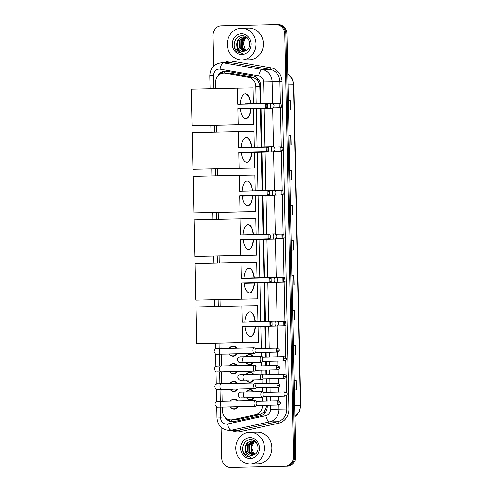 <?xml version="1.0" encoding="UTF-8"?>
<svg xmlns="http://www.w3.org/2000/svg" width="492" height="492" viewBox="0 0 492 492"><rect width="100%" height="100%" fill="white"/><g stroke="black" fill="none" stroke-linecap="round" stroke-linejoin="round"><path stroke-width="0.74" d="M245.803 356.762A5.092 4.6 89.1 0 1 249.518 354.517A5.092 4.6 89.1 0 1 249.542 354.517A5.092 4.6 89.1 0 1 253.325 356.595M253.521 362.321A5.092 4.6 89.1 0 1 249.727 364.695A5.092 4.6 89.1 0 1 249.708 364.695A5.092 4.6 89.1 0 1 245.871 362.53M246.172 374.387A5.092 4.6 89.1 0 1 249.887 372.143A5.092 4.6 89.1 0 1 249.911 372.143A5.092 4.6 89.1 0 1 253.694 374.221M253.89 379.941A5.092 4.6 89.1 0 1 250.102 382.321A5.092 4.6 89.1 0 1 250.077 382.321A5.092 4.6 89.1 0 1 246.24 380.156M246.541 392.007A5.092 4.6 89.1 0 1 250.256 389.769A5.092 4.6 89.1 0 1 250.28 389.762A5.092 4.6 89.1 0 1 254.063 391.841M254.259 397.567A5.092 4.6 89.1 0 1 250.471 399.947A5.092 4.6 89.1 0 1 250.446 399.947A5.092 4.6 89.1 0 1 246.609 397.782M229.321 348.268A5.092 4.6 89.1 0 1 233.011 346.067A5.092 4.6 89.1 0 1 233.036 346.067A5.092 4.6 89.1 0 1 236.787 348.102M237.039 353.828A5.092 4.6 89.1 0 1 233.22 356.245A5.092 4.6 89.1 0 1 233.196 356.245A5.092 4.6 89.1 0 1 229.358 354.08M229.69 365.888A5.092 4.6 89.1 0 1 233.38 363.686A5.092 4.6 89.1 0 1 233.405 363.686A5.092 4.6 89.1 0 1 237.156 365.728M237.408 371.448A5.092 4.6 89.1 0 1 233.589 373.871A5.092 4.6 89.1 0 1 233.571 373.871A5.092 4.6 89.1 0 1 229.727 371.706M230.059 383.514A5.092 4.6 89.1 0 1 233.749 381.312A5.092 4.6 89.1 0 1 233.774 381.312A5.092 4.6 89.1 0 1 237.525 383.348M237.777 389.074A5.092 4.6 89.1 0 1 233.958 391.491A5.092 4.6 89.1 0 1 233.94 391.491A5.092 4.6 89.1 0 1 230.096 389.326M230.428 401.14A5.092 4.6 89.1 0 1 234.118 398.938A5.092 4.6 89.1 0 1 234.143 398.938A5.092 4.6 89.1 0 1 237.894 400.974M238.146 406.699A5.092 4.6 89.1 0 1 234.327 409.116A5.092 4.6 89.1 0 1 234.309 409.116A5.092 4.6 89.1 0 1 230.465 406.952M260.293 103.406L259.782 84.821L257.279 79.612L252.95 77.146L229.862 73.167L223.971 73.124A9.545 8.622 -90.9 0 0 223.928 73.13A9.545 8.622 -90.9 0 0 215.508 82.859L215.625 88.591M256.191 103.498L255.834 86.463A9.545 8.622 -90.9 0 0 248.509 77.219L225.428 73.24A9.545 8.622 -90.9 0 0 223.971 73.124A9.545 4.034 -80.2 0 1 224.543 71.414M266.529 401.14L266.43 396.503M266.344 392.37L266.246 387.653M266.16 383.514L266.061 378.883M265.975 374.744L265.877 370.027M265.791 365.894L265.692 361.257M265.606 357.118L265.508 352.401M265.422 348.268L264.967 326.411M264.856 321.325L264.05 282.826M263.946 277.74L263.14 239.247M263.029 234.155L262.224 195.662M262.119 190.57L261.313 152.077M261.203 146.991L260.397 108.498M222.298 407.087L222.372 410.519A9.545 8.622 -90.9 0 0 231.148 419.879L237.119 419.627L260.016 414.633L264.241 411.976L266.523 406.656L266.615 405.082M262.427 401.232L262.347 397.345M263.829 392.425L262.242 391.718L262.144 387.745M262.058 383.606L261.978 379.719M263.46 374.799L261.873 374.098L261.775 370.119M261.689 365.98L261.609 362.094A2.866 1.23 88.7 0 1 261.387 362.149A2.866 1.23 88.7 0 0 261.387 362.149A2.866 1.23 88.7 0 1 260.096 359.308A2.866 1.23 88.7 0 1 261.258 356.417A2.866 1.23 88.7 0 0 261.258 356.417A2.866 1.23 88.7 0 1 261.504 356.472L263.091 357.174M261.492 356.466L261.406 352.493M261.32 348.361L260.858 326.503M260.754 321.411L259.948 282.918M259.844 277.832L259.038 239.333M258.927 234.247L258.122 195.755M258.017 190.662L257.211 152.169M257.101 147.077L256.295 108.584M231.148 419.879A9.545 8.622 -90.9 0 0 232.685 419.694L255.582 414.701A9.545 8.622 -90.9 0 0 262.513 405.365M216.394 125.263L216.542 132.17M217.31 168.848L217.452 175.755M218.22 212.433L218.368 219.34M219.137 256.012L219.278 262.925M220.047 299.597L220.195 306.504M220.957 343.182L221.068 348.447M221.191 354.209L221.437 366.073M221.56 371.835L221.806 383.698M221.929 389.461L222.181 401.318M260.914 103.394L260.532 85.134A9.545 8.622 -90.9 0 0 253.214 75.897L226.664 71.315A9.545 8.622 -90.9 0 0 225.213 71.205A9.545 8.622 -90.9 0 0 225.164 71.205A9.545 8.622 -90.9 0 0 217.772 76.192M220.17 74.175A9.545 8.622 89.1 0 1 225.76 71.211M213.546 66.242L212.901 35.572A9.545 8.622 89.1 0 1 221.32 25.836L275.926 24.637A9.545 8.622 89.1 0 1 275.969 24.637A9.545 8.622 89.1 0 1 284.745 33.991L293.595 456.465A9.545 8.622 89.1 0 1 285.175 466.195L230.57 467.4A9.545 8.622 89.1 0 1 230.527 467.4A9.545 8.622 89.1 0 1 221.751 458.046L221.105 427.271M276.012 24.637L277.014 24.618A9.545 8.622 89.1 0 1 277.058 24.618A9.545 8.622 89.1 0 1 285.834 33.973L294.683 456.447A9.545 8.622 89.1 0 1 286.264 466.182L231.664 467.382A9.545 8.622 89.1 0 1 231.621 467.382A9.545 8.622 89.1 0 1 231.572 467.382M224.869 417.031A9.545 8.622 -90.9 0 0 232.464 421.779A9.545 8.622 -90.9 0 0 234.001 421.601L260.336 415.857A9.545 8.622 -90.9 0 0 267.261 406.3L267.242 405.26M267.15 401.128L267.058 396.49M266.971 392.358L266.873 387.641M266.781 383.502L266.689 378.865M266.603 374.732L266.504 370.015M266.412 365.876L266.32 361.245M266.233 357.106L266.129 352.389M266.043 348.256L265.588 326.399M265.483 321.307L264.678 282.814M264.567 277.728L263.761 239.235M263.657 234.143L262.851 195.65M262.74 190.558L261.935 152.065M261.83 146.973L261.024 108.48M233.011 421.749A9.545 8.622 89.1 0 1 227.31 418.95M277.014 24.618A9.545 8.622 89.1 0 1 277.058 24.618A9.545 8.622 89.1 0 1 285.834 33.973L294.683 456.447A9.545 8.622 89.1 0 1 286.264 466.182L231.664 467.382A9.545 8.622 89.1 0 1 231.621 467.382L230.527 467.4M277.107 24.618L278.109 24.6A9.545 8.622 89.1 0 1 278.152 24.6A9.545 8.622 89.1 0 1 286.928 33.954L295.778 456.428A9.545 8.622 89.1 0 1 287.359 466.164L232.753 467.363A9.545 8.622 89.1 0 1 232.71 467.363A9.545 8.622 89.1 0 1 232.667 467.363M294.671 319.978L294.474 310.434L292.722 310.464L294.696 310.434L294.899 319.978L292.918 320.009M293.453 345.458L295.434 345.427L295.63 354.972L293.65 355.003M294.185 380.451L296.166 380.421L296.362 389.965L294.388 389.996M292.476 214.998L292.273 205.453L290.52 205.484L292.5 205.453L292.697 214.992L290.723 215.029M291.744 180.004L291.541 170.46L289.788 170.49L291.768 170.453L291.965 179.998L289.985 180.035M291.006 145.011L290.809 135.466L289.056 135.497L291.03 135.46L291.233 145.005L289.253 145.035M290.274 110.017L290.077 100.473L288.324 100.503L290.298 100.466L290.501 110.011L288.521 110.042M293.939 284.985L293.742 275.44L291.99 275.471L293.964 275.44L294.167 284.985L292.187 285.016M293.207 249.991L293.004 240.447L291.252 240.477L293.232 240.447L293.429 249.985L291.455 250.022M294.185 380.457L296.166 380.421M293.453 345.464L295.434 345.427M241.978 60.03A15.91 14.373 89.1 0 1 241.904 60.036A15.91 14.373 89.1 0 1 227.279 44.403A15.91 14.373 89.1 0 1 241.314 28.222A15.91 14.373 89.1 0 1 241.387 28.216A15.91 14.373 89.1 0 1 256.018 43.849A15.91 14.373 89.1 0 1 241.978 60.03M248.681 28.099A15.91 14.373 89.1 0 1 248.755 28.099A15.91 14.373 89.1 0 1 263.386 43.733A15.91 14.373 89.1 0 1 249.352 59.913A15.91 14.373 89.1 0 1 249.272 59.913A15.91 14.373 89.1 0 1 249.198 59.913M247.845 38.542L243.811 36.9C235.139 36.648 235.17 51.912 243.245 51.291M243.417 36.906L243.38 36.906C238.368 37.804 236.191 40.959 236.849 46.365A7.189 6.494 89.1 0 0 243.128 51.297A7.189 6.494 89.1 0 0 243.165 51.291A7.189 6.494 89.1 0 0 245.182 50.891C252.599 48.77 250.108 35.344 242.341 35.768C234.549 35.172 231.178 47.527 237.415 51.931L242.378 53.228C239.118 52.496 237.279 50.209 236.849 46.365M245.367 37.06L246.018 36.925L245.545 36.869M245.145 36.875L244.499 36.918M245.367 36.875L244.715 36.943M244.499 36.98L239.709 40.596L239.567 47.792L244.057 51.205M244.284 36.949L239.272 40.602L239.137 47.798L243.835 51.242M246.111 36.974L245.588 37.109M245.373 37.177L241.443 40.565L241.301 47.761L244.936 50.977M245.151 37.115L241.006 40.572L240.871 47.767L244.715 51.051M246.24 37.509L243.177 40.541L243.036 47.73L245.859 50.621M246.025 37.417L242.74 40.547L242.605 47.742L245.631 50.725M246.59 50.209A7.189 6.494 89.1 0 1 245.028 48.813L246.541 50.239M241.431 33.757A10.375 9.373 89.1 0 1 251.012 43.917A10.375 9.373 89.1 0 1 241.861 54.495A10.375 9.373 89.1 0 1 232.279 44.335A10.375 9.373 89.1 0 1 241.431 33.757M245.028 48.813L243.214 43.185L245.754 37.779M234.161 45.676L235.176 48.966L242.248 53.499M250.889 108.707A12.411 5.326 -91.3 0 1 245.895 118.683A12.411 5.326 -91.3 0 1 240.434 108.584M237.82 108.627L265.409 108.019L265.317 103.566L237.728 104.175L237.39 88.111L191.413 89.12L192.181 125.706L238.159 124.691L237.82 108.627L267.236 107.994L265.409 108.019L266.246 107.367L266.178 104.187L265.317 103.566L267.144 103.535L267.457 104.169L266.178 104.187M240.342 104.12A12.411 5.326 -91.3 0 1 245.348 93.867A12.411 5.326 -91.3 0 1 250.772 103.615M238.159 124.691L253.854 124.439L253.521 108.646M253.417 103.554L253.085 87.853L237.39 88.111M192.181 125.706L253.854 124.439M266.246 107.367L267.525 107.348L267.457 104.169M267.236 107.994L267.525 107.348M272.746 103.486L281.012 103.314L281.393 107.121L281.104 107.766L272.697 107.951M281.104 107.766L272.716 107.939M281.393 107.121L280.108 107.145L279.278 107.797L279.179 103.345L280.04 103.96L280.108 107.145M281.326 103.941L280.04 103.96M245.391 108.824L245.391 108.824A2.546 1.095 88.7 0 1 244.832 108.486M240.471 108.935L271.553 108.252A2.546 1.095 -91.3 0 1 270.409 105.725A2.546 1.095 -91.3 0 1 271.443 103.16L245.28 103.738A2.546 1.095 88.7 0 0 244.795 104.021M245.207 93.874A12.411 5.326 -91.3 0 1 250.489 103.621M250.6 108.714A12.411 5.326 -91.3 0 1 245.754 118.683M251.799 152.286A12.411 5.326 -91.3 0 1 246.806 162.262A12.411 5.326 -91.3 0 1 241.344 152.163M238.737 152.213L266.32 151.604L266.227 147.151L238.645 147.76L238.306 131.69L192.323 132.705L193.092 169.291L239.069 168.276L238.737 152.213L268.152 151.573L266.32 151.604L267.156 150.952L267.088 147.772L266.227 147.151L268.06 147.12L268.374 147.748L267.088 147.772M241.252 147.698A12.411 5.326 -91.3 0 1 246.264 137.452A12.411 5.326 -91.3 0 1 251.689 147.2M239.069 168.276L254.764 168.024L254.432 152.231M254.327 147.139L254.001 131.438L238.306 131.69M193.092 169.291L254.764 168.024M267.156 150.952L268.441 150.933L268.374 147.748M268.152 151.573L268.441 150.933M273.657 147.065L281.922 146.899L282.303 150.706L282.014 151.351L273.607 151.536M282.014 151.351L273.632 151.524M282.303 150.706L281.024 150.724L280.188 151.382L280.096 146.923L280.957 147.545L281.024 150.724M282.236 147.526L280.957 147.545M246.301 152.409L246.301 152.409A2.546 1.095 88.7 0 1 245.742 152.071M246.197 147.317A2.546 1.095 88.7 0 0 246.191 147.317A2.546 1.095 88.7 0 0 245.705 147.6M246.117 137.459A12.411 5.326 -91.3 0 1 251.4 147.206M251.51 152.292A12.411 5.326 -91.3 0 1 246.664 162.262M252.71 195.871A12.411 5.326 -91.3 0 1 247.722 205.847A12.411 5.326 -91.3 0 1 242.261 195.748M239.647 195.798L267.236 195.189L267.144 190.736L239.555 191.339L239.217 175.275L193.239 176.29L194.008 212.87L239.985 211.861L239.647 195.798L269.062 195.158L267.236 195.189L268.072 194.537L268.005 191.351L267.144 190.736L268.97 190.705L269.284 191.333L268.005 191.351M242.169 191.283A12.411 5.326 -91.3 0 1 247.175 181.038A12.411 5.326 -91.3 0 1 252.599 190.779M239.985 211.861L255.68 211.609L255.348 195.816M255.243 190.724L254.911 175.023L239.217 175.275M194.008 212.87L255.68 211.609M268.072 194.537L269.352 194.512L269.284 191.333M269.062 195.158L269.352 194.512M282.931 194.937L274.524 195.121L281.098 194.961L281.006 190.509L282.838 190.478L283.22 194.291L282.931 194.937L281.098 194.961L281.934 194.309L283.22 194.291M274.573 190.65L281.006 190.509L281.867 191.13L281.934 194.309M283.152 191.105L281.867 191.13M246.652 195.65A2.546 1.095 88.7 0 0 247.212 195.994A2.546 1.095 88.7 0 0 247.218 195.994M242.298 196.099L273.38 195.416A2.546 1.095 -91.3 0 1 272.236 192.889A2.546 1.095 -91.3 0 1 273.269 190.324L247.107 190.902A2.546 1.095 88.7 0 0 246.621 191.185M247.033 181.044A12.411 5.326 -91.3 0 1 252.316 190.785M252.427 195.877A12.411 5.326 -91.3 0 1 247.574 205.847M253.626 239.456A12.411 5.326 -91.3 0 1 248.632 249.432A12.411 5.326 -91.3 0 1 243.171 239.333M240.563 239.376L268.146 238.774L268.054 234.315L240.465 234.924L240.133 218.86L194.149 219.875L194.918 256.455L240.895 255.446L240.563 239.376L269.979 238.743L268.146 238.774L268.983 238.116L268.915 234.936L268.054 234.315L269.887 234.29L270.2 234.918L268.915 234.936M243.079 234.868A12.411 5.326 -91.3 0 1 248.091 224.616A12.411 5.326 -91.3 0 1 253.515 234.364M240.895 255.446L256.59 255.188L256.258 239.395M256.154 234.309L255.828 218.608L240.133 218.86M194.918 256.455L256.59 255.188M268.983 238.116L270.268 238.097L270.2 234.918M269.979 238.743L270.268 238.097M275.483 234.235L283.749 234.063L284.13 237.87L283.841 238.515L275.434 238.7M283.841 238.515L275.452 238.694M284.13 237.87L282.851 237.894L282.014 238.546L281.922 234.094L282.783 234.715L282.851 237.894M284.062 234.69L282.783 234.715M248.128 239.573L248.128 239.573A2.546 1.095 88.7 0 1 247.568 239.235M243.208 239.684L274.296 239.001A2.546 1.095 -91.3 0 1 274.29 239.001A2.546 1.095 -91.3 0 1 273.146 236.474A2.546 1.095 -91.3 0 1 274.179 233.909L248.023 234.487A2.546 1.095 88.7 0 0 248.017 234.487A2.546 1.095 88.7 0 0 247.531 234.77M247.943 224.629A12.411 5.326 -91.3 0 1 253.226 234.37M253.337 239.463A12.411 5.326 -91.3 0 1 248.491 249.432M254.536 283.041A12.411 5.326 -91.3 0 1 249.549 293.017A12.411 5.326 -91.3 0 1 244.087 282.918M241.474 282.962L269.062 282.353L268.97 277.9L241.381 278.509L241.043 262.445L195.066 263.454L195.828 300.04L241.812 299.025L241.474 282.962L270.889 282.328L269.062 282.353L269.893 281.701L269.831 278.521L268.97 277.9L270.797 277.869L271.11 278.497L269.831 278.521M243.995 278.454A12.411 5.326 -91.3 0 1 249.001 268.202A12.411 5.326 -91.3 0 1 254.425 277.949M241.812 299.025L257.507 298.773L257.175 282.98M257.064 277.888L256.738 262.187L241.043 262.445M195.828 300.04L257.507 298.773M269.893 281.701L271.178 281.682L271.11 278.497M270.889 282.328L271.178 281.682M276.393 277.82L284.659 277.648L285.046 281.455L284.757 282.101L276.35 282.285M284.757 282.101L276.369 282.273M285.046 281.455L283.761 281.479L282.925 282.131L282.832 277.679L283.693 278.294L283.761 281.479M284.979 278.275L283.693 278.294M249.038 283.158A2.546 1.095 88.7 0 0 249.044 283.158A2.546 1.095 88.7 0 1 248.478 282.82M248.934 278.072L248.934 278.072A2.546 1.095 88.7 0 0 248.448 278.355M248.86 268.208A12.411 5.326 -91.3 0 1 254.136 277.955M254.253 283.048A12.411 5.326 -91.3 0 1 249.401 293.011M255.453 326.62A12.411 5.326 -91.3 0 1 250.459 336.596A12.411 5.326 -91.3 0 1 244.998 326.497M242.384 326.547L269.973 325.938L269.88 321.485L242.292 322.094L241.959 306.024L195.976 307.039L196.745 343.625L242.722 342.61L242.384 326.547L271.805 325.907L269.973 325.938L270.809 325.286L270.741 322.106L269.88 321.485L271.707 321.454L272.027 322.082L270.741 322.106M244.905 322.032A12.411 5.326 -91.3 0 1 249.911 311.787A12.411 5.326 -91.3 0 1 255.342 321.534M242.722 342.61L258.417 342.358L258.085 326.565M257.98 321.473L257.648 305.772L241.959 306.024M196.745 343.625L258.417 342.358M270.809 325.286L272.094 325.267L272.027 322.082M271.805 325.907L272.094 325.267M285.668 325.686L277.26 325.87L283.841 325.716L283.749 321.258L285.575 321.233L285.957 325.04L285.668 325.686L283.841 325.716L284.671 325.058L285.957 325.04M277.31 321.399L283.749 321.258L284.61 321.879L284.671 325.058M285.889 321.86L284.61 321.879M249.954 326.743L249.954 326.743A2.546 1.095 88.7 0 1 249.395 326.405M245.034 326.854L276.123 326.165A2.546 1.095 -91.3 0 1 276.117 326.165A2.546 1.095 -91.3 0 1 274.973 323.638A2.546 1.095 -91.3 0 1 276.006 321.079L249.844 321.651A2.546 1.095 88.7 0 0 249.358 321.934M249.77 311.793A12.411 5.326 -91.3 0 1 255.053 321.54M255.163 326.627A12.411 5.326 -91.3 0 1 250.317 336.596M232.482 353.926A2.866 2.589 89.1 0 1 231.8 354.037A2.866 2.589 89.1 0 1 231.787 354.043M236.418 353.84A4.772 4.311 89.1 0 1 232.944 355.931A4.772 4.311 89.1 0 1 232.919 355.931A4.772 4.311 89.1 0 1 229.438 354.08M229.407 348.262A4.772 4.311 89.1 0 1 232.741 346.386A4.772 4.311 89.1 0 1 232.765 346.386A4.772 4.311 89.1 0 1 236.154 348.115M255.975 348.477L254.389 347.77A2.866 1.23 88.7 0 0 254.143 347.721A2.866 1.23 88.7 0 0 252.974 350.605A2.866 1.23 88.7 0 0 254.266 353.447L254.266 353.447A2.866 1.23 88.7 0 0 254.512 353.385L256.061 352.61M276.135 350.095L279.087 350.04C279.561 349.504 278.853 348.828 276.978 348.016A2.066 0.886 88.7 0 0 276.135 350.095A2.066 0.886 88.7 0 0 277.07 352.149L255.975 352.616A2.066 0.886 88.7 0 1 255.04 350.562A2.066 0.886 88.7 0 1 255.883 348.477L255.883 348.477A2.066 0.886 88.7 0 1 256.061 348.514M254.143 347.721L220.404 348.465A2.866 1.23 88.7 0 0 219.241 351.343A2.866 1.23 88.7 0 0 219.248 351.528A2.866 1.23 88.7 0 0 220.533 354.191L254.266 353.447M232.851 371.552A2.866 2.589 89.1 0 1 232.156 371.663L217.864 371.897A2.866 2.589 89.1 0 1 217.864 371.897C217.421 371.534 215.92 373.133 214.352 369.277C214.032 366.54 217.482 365.913 217.513 366.165L220.773 366.085A2.866 1.23 88.7 0 0 219.61 368.969A2.866 1.23 88.7 0 0 219.617 369.148A2.866 1.23 88.7 0 0 220.902 371.811L254.635 371.073A2.866 1.23 88.7 0 0 254.881 371.011L256.43 370.236M236.787 371.466A4.772 4.311 89.1 0 1 233.313 373.557A4.772 4.311 89.1 0 1 233.288 373.557A4.772 4.311 89.1 0 1 229.807 371.7M229.776 365.888A4.772 4.311 89.1 0 1 233.11 364.012A4.772 4.311 89.1 0 1 233.134 364.012A4.772 4.311 89.1 0 1 236.523 365.74M256.344 366.097L254.758 365.396A2.866 1.23 88.7 0 0 254.512 365.347A2.866 1.23 88.7 0 0 253.343 368.225A2.866 1.23 88.7 0 0 254.635 371.073M276.504 367.721L279.462 367.659C279.93 367.13 279.222 366.454 277.347 365.636A2.066 0.886 88.7 0 0 276.504 367.721A2.066 0.886 88.7 0 0 277.439 369.775L256.344 370.236A2.066 0.886 88.7 0 1 255.41 368.182A2.066 0.886 88.7 0 1 256.252 366.103L256.252 366.103A2.066 0.886 88.7 0 1 256.43 366.14M254.512 365.347L220.773 366.085M233.22 389.172A2.866 2.589 89.1 0 1 232.525 389.289L218.233 389.523A2.866 2.589 89.1 0 1 218.233 389.523C217.79 389.16 216.289 390.759 214.721 386.903C214.401 384.166 217.851 383.532 217.882 383.791L221.142 383.711A2.866 1.23 88.7 0 0 219.979 386.595A2.866 1.23 88.7 0 0 219.986 386.773A2.866 1.23 88.7 0 0 221.271 389.436L255.004 388.692A2.866 1.23 88.7 0 0 255.25 388.631L256.799 387.862M237.156 389.086A4.772 4.311 89.1 0 1 233.682 391.177A4.772 4.311 89.1 0 1 233.657 391.177A4.772 4.311 89.1 0 1 230.182 389.326M230.145 383.514A4.772 4.311 89.1 0 1 233.479 381.638A4.772 4.311 89.1 0 1 233.503 381.632A4.772 4.311 89.1 0 1 236.892 383.366M256.713 383.723L255.127 383.022A2.866 1.23 88.7 0 0 254.881 382.967A2.866 1.23 88.7 0 0 253.712 385.851A2.866 1.23 88.7 0 0 255.004 388.692M276.873 385.347L279.831 385.285C280.299 384.756 279.591 384.08 277.716 383.262A2.066 0.886 88.7 0 0 276.873 385.347A2.066 0.886 88.7 0 0 277.808 387.395L256.713 387.862A2.066 0.886 88.7 0 1 255.778 385.808A2.066 0.886 88.7 0 1 256.621 383.729A2.066 0.886 88.7 0 1 256.627 383.729A2.066 0.886 88.7 0 1 256.799 383.766M254.881 382.967L221.142 383.711M233.589 406.798A2.866 2.589 89.1 0 1 232.894 406.915L218.602 407.142A2.866 2.589 89.1 0 1 218.602 407.142C218.159 406.786 216.658 408.378 215.09 404.529C214.77 401.786 218.22 401.158 218.251 401.411L221.511 401.337A2.866 1.23 88.7 0 0 220.348 404.221A2.866 1.23 88.7 0 0 220.355 404.399A2.866 1.23 88.7 0 0 221.64 407.062L255.373 406.318A2.866 1.23 88.7 0 0 255.619 406.257L257.168 405.482M237.525 406.712A4.772 4.311 89.1 0 1 234.051 408.803A4.772 4.311 89.1 0 1 234.026 408.803A4.772 4.311 89.1 0 1 230.551 406.952M230.514 401.14A4.772 4.311 89.1 0 1 233.854 399.258A4.772 4.311 89.1 0 1 233.872 399.258A4.772 4.311 89.1 0 1 237.261 400.986M257.082 401.349L255.496 400.642A2.866 1.23 88.7 0 0 255.25 400.593A2.866 1.23 88.7 0 0 254.087 403.477A2.866 1.23 88.7 0 0 255.373 406.318M277.242 402.966L280.2 402.911C280.668 402.376 279.96 401.706 278.085 400.888A2.066 0.886 88.7 0 0 277.242 402.966A2.066 0.886 88.7 0 0 278.177 405.021L257.082 405.488A2.066 0.886 88.7 0 1 256.147 403.434A2.066 0.886 88.7 0 1 256.99 401.349A2.066 0.886 88.7 0 1 256.996 401.349A2.066 0.886 88.7 0 1 257.168 401.386M255.25 400.593L221.511 401.337M248.835 362.419A2.866 2.589 89.1 0 1 248.294 362.493L240.939 362.61C240.496 362.253 238.995 363.846 237.421 359.996C237.107 357.253 240.557 356.626 240.582 356.878L243.841 356.805A2.866 1.23 88.7 0 0 243.841 356.805A2.866 1.23 88.7 0 0 242.685 359.867A2.866 1.23 88.7 0 0 243.964 362.53A2.866 1.23 88.7 0 0 243.97 362.53L261.387 362.149M252.9 362.333A4.772 4.311 89.1 0 1 249.45 364.381A4.772 4.311 89.1 0 1 249.426 364.381A4.772 4.311 89.1 0 1 245.951 362.53M245.883 356.762A4.772 4.311 89.1 0 1 249.253 354.843A4.772 4.311 89.1 0 1 249.272 354.837A4.772 4.311 89.1 0 1 252.691 356.608M283.251 358.797L286.209 358.736C286.676 358.207 285.969 357.53 284.093 356.712A2.066 0.886 88.7 0 0 283.251 358.797A2.066 0.886 88.7 0 0 284.185 360.851L263.091 361.312A2.066 0.886 88.7 0 1 262.162 359.258A2.066 0.886 88.7 0 1 262.999 357.18A2.066 0.886 88.7 0 0 262.999 357.18A2.066 0.886 88.7 0 1 263.177 357.217M249.204 380.045A2.866 2.589 89.1 0 1 248.663 380.119L241.308 380.236C240.865 379.873 239.364 381.472 237.79 377.622C237.476 374.879 240.926 374.252 240.951 374.504L244.216 374.43A2.866 1.23 88.7 0 0 243.054 377.493A2.866 1.23 88.7 0 0 244.34 380.156L244.34 380.156A2.866 1.23 88.7 0 0 244.346 380.156L261.756 379.769A2.866 1.23 88.7 0 0 261.756 379.769A2.866 1.23 88.7 0 0 261.996 379.707L263.552 378.938M261.873 374.098A2.866 1.23 88.7 0 0 261.633 374.043A2.866 1.23 88.7 0 0 261.627 374.043A2.866 1.23 88.7 0 0 260.465 376.933A2.866 1.23 88.7 0 0 261.75 379.769M253.269 379.959A4.772 4.311 89.1 0 1 249.819 382.007A4.772 4.311 89.1 0 1 249.795 382.007A4.772 4.311 89.1 0 1 246.32 380.156M246.252 374.381A4.772 4.311 89.1 0 1 249.622 372.462A4.772 4.311 89.1 0 1 249.641 372.462A4.772 4.311 89.1 0 1 253.06 374.234M283.62 376.417L286.578 376.362C287.045 375.827 286.338 375.156 284.462 374.338A2.066 0.886 88.7 0 0 283.62 376.417A2.066 0.886 88.7 0 0 284.554 378.471L263.46 378.938A2.066 0.886 88.7 0 1 262.531 376.884A2.066 0.886 88.7 0 1 263.368 374.799A2.066 0.886 88.7 0 0 263.368 374.799A2.066 0.886 88.7 0 1 263.546 374.836M249.573 397.671A2.866 2.589 89.1 0 1 249.032 397.739L241.677 397.862C241.234 397.499 239.733 399.098 238.159 395.242C237.845 392.505 241.295 391.878 241.32 392.13L244.585 392.05A2.866 1.23 88.7 0 0 243.423 395.113A2.866 1.23 88.7 0 0 244.708 397.776L244.708 397.776A2.866 1.23 88.7 0 0 244.715 397.776L262.125 397.395A2.866 1.23 88.7 0 0 262.125 397.395A2.866 1.23 88.7 0 0 262.365 397.333L263.921 396.558M262.242 391.718A2.866 1.23 88.7 0 0 262.002 391.669A2.866 1.23 88.7 0 0 261.996 391.669A2.866 1.23 88.7 0 0 260.834 394.553A2.866 1.23 88.7 0 0 262.119 397.395M253.638 397.579A4.772 4.311 89.1 0 1 250.188 399.633A4.772 4.311 89.1 0 1 250.164 399.633A4.772 4.311 89.1 0 1 246.689 397.782M246.621 392.007A4.772 4.311 89.1 0 1 249.991 390.088A4.772 4.311 89.1 0 1 250.01 390.088A4.772 4.311 89.1 0 1 253.429 391.86M283.989 394.043L286.947 393.987C287.414 393.452 286.707 392.776 284.831 391.964A2.066 0.886 88.7 0 0 283.989 394.043A2.066 0.886 88.7 0 0 284.923 396.097L263.829 396.564A2.066 0.886 88.7 0 1 262.9 394.51A2.066 0.886 88.7 0 1 263.737 392.425A2.066 0.886 88.7 0 0 263.737 392.425A2.066 0.886 88.7 0 1 263.915 392.462M250.44 464.054A15.91 14.373 89.1 0 1 250.367 464.054A15.91 14.373 89.1 0 1 235.742 448.421A15.91 14.373 89.1 0 1 249.776 432.24A15.91 14.373 89.1 0 1 249.85 432.24A15.91 14.373 89.1 0 1 264.481 447.874A15.91 14.373 89.1 0 1 250.44 464.054M257.144 432.124A15.91 14.373 89.1 0 1 257.224 432.124A15.91 14.373 89.1 0 1 271.848 447.757A15.91 14.373 89.1 0 1 257.814 463.938A15.91 14.373 89.1 0 1 257.734 463.938A15.91 14.373 89.1 0 1 257.66 463.938M256.307 442.566L252.273 440.918C243.602 440.672 243.632 455.936 251.713 455.315M251.879 440.924L251.843 440.93C246.83 441.828 244.653 444.983 245.311 450.383A7.189 6.494 89.1 0 0 251.59 455.315A7.189 6.494 89.1 0 0 251.627 455.315A7.189 6.494 89.1 0 0 253.644 454.909C261.061 452.794 258.571 439.362 250.803 439.793C243.011 439.196 239.641 451.551 245.877 455.955L250.84 457.246C247.581 456.521 245.742 454.233 245.311 450.383M253.829 441.078L254.481 440.943L254.007 440.893M253.614 440.9L252.962 440.943M253.829 440.9L253.177 440.967M252.962 441.004L248.171 444.614L248.036 451.81L252.519 455.229M252.747 440.973L247.74 444.62L247.599 451.816L252.298 455.26M254.579 440.998L254.05 441.133M253.835 441.201L249.905 444.59L249.764 451.785L253.398 455.002M253.614 441.139L249.469 444.596L249.333 451.791L253.183 455.069M254.702 441.533L251.64 444.559L251.498 451.754L254.321 454.645M254.487 441.435L251.203 444.565L251.068 451.761L254.093 454.743M255.053 454.233A7.189 6.494 89.1 0 1 253.491 452.831L255.01 454.264M249.893 437.775A10.375 9.373 89.1 0 1 259.481 447.941A10.375 9.373 89.1 0 1 250.33 458.519A10.375 9.373 89.1 0 1 240.742 448.353A10.375 9.373 89.1 0 1 249.893 437.775M253.491 452.831L251.676 447.21L254.216 441.804M242.63 449.7L243.638 452.984L250.711 457.517M229.862 73.167L225.428 73.24M231.88 421.607A9.545 4.028 -102.3 0 1 231.24 419.873M260.52 84.809L259.782 84.821M257.279 79.612A9.545 4.034 -80.2 0 1 257.66 78.228M267.261 406.644L266.523 406.656M264.678 413.329A9.545 4.028 -102.3 0 1 264.241 411.976M252.95 77.146L248.509 77.219M259.936 86.395L255.834 86.463M260.016 414.633L255.582 414.701M237.119 419.627L232.685 419.694M219.555 417.936L221.732 417.886M264.075 103.32L263.632 82.01A6.365 5.75 -90.9 0 0 258.749 75.854L220.084 69.181A6.365 5.75 -90.9 0 0 219.088 69.108A6.365 5.75 -90.9 0 0 213.473 75.596L213.743 88.628M221.677 62.699L221.738 62.699A12.73 11.5 89.1 0 0 221.683 62.699C214.278 63.677 210.33 68.001 209.838 75.688L213.473 75.596M220.416 407.118L220.644 417.905A6.365 5.75 -90.9 0 0 226.523 424.141A6.365 5.75 -90.9 0 0 227.519 424.018L265.871 415.654A6.365 5.75 -90.9 0 0 270.483 409.282L270.403 405.193M278.872 404.885L278.964 409.116A12.73 11.5 89.1 0 1 269.727 421.853L231.375 430.217A12.73 11.5 89.1 0 1 229.383 430.457A12.73 11.5 89.1 0 1 229.327 430.457L237.101 430.334A12.73 11.5 -90.9 0 0 237.162 430.328A12.73 11.5 -90.9 0 0 239.155 430.094L277.506 421.73A12.73 11.5 -90.9 0 0 286.744 408.987L286.455 395.365M224.278 62.656A14.317 12.933 89.1 0 1 230.108 60.971A14.317 12.933 89.1 0 1 232.359 61.143L271.024 67.81A14.317 12.933 89.1 0 1 282.008 81.672L288.859 408.944A14.317 12.933 89.1 0 1 278.472 423.28L240.121 431.644A1.593 0.67 77.7 0 0 239.155 430.094L231.375 430.217A6.365 2.688 -102.3 0 1 227.519 424.018M240.121 431.644A14.317 12.933 89.1 0 1 231.861 430.414M284.745 33.991L286.928 33.954M230.57 467.4L232.753 467.363M285.175 466.195L287.359 466.164M293.595 456.465L295.778 456.428M229.518 62.576L221.738 62.699A12.73 11.5 89.1 0 1 223.682 62.853L262.347 69.52L270.126 69.39L231.461 62.724A12.73 11.5 -90.9 0 0 229.518 62.576A12.73 11.5 -90.9 0 0 229.463 62.576M258.749 75.854A6.365 2.694 -80.2 0 1 262.347 69.52A12.73 11.5 89.1 0 1 272.107 81.844L279.887 81.715A12.73 11.5 -90.9 0 0 270.126 69.39A1.593 0.67 99.8 0 0 271.024 67.81M220.084 69.181A6.365 2.694 -80.2 0 1 223.682 62.853L231.461 62.724A1.593 0.67 99.8 0 0 232.359 61.143M265.871 415.654A6.365 2.688 -102.3 0 0 269.727 421.853L277.506 421.73A1.593 0.67 77.7 0 1 278.472 423.28M270.483 409.282L288.859 408.944M263.632 82.01L272.107 81.844L272.562 103.388M272.654 107.976L273.472 146.973M273.57 151.554L274.382 190.558M274.481 195.139L275.299 234.143M275.391 238.725L276.209 277.722M276.307 282.31L277.125 321.307M277.217 325.888L277.685 348.121M277.765 352.014L277.869 356.848M277.955 360.987L278.054 365.747M278.134 369.633L278.238 374.474M278.324 378.612L278.423 383.373M278.503 387.259L278.607 392.099M278.693 396.232L278.792 400.992M286.399 392.628L286.086 377.739M286.03 375.002L285.717 360.119M285.661 357.383L284.997 325.698M284.905 321.239L284.087 282.113M283.989 277.66L283.171 238.534M283.078 234.075L282.26 194.949M282.162 190.49L281.344 151.364M281.252 146.905L280.434 107.779M280.342 103.326L279.887 81.715L282.008 81.672M214.512 125.306L214.66 132.213M215.422 168.891L215.57 175.798M216.339 212.47L216.48 219.383M217.249 256.055L217.396 262.962M218.165 299.64L218.307 306.547M219.075 343.225L219.186 348.49M219.309 354.24L219.555 366.116M219.678 371.866L219.924 383.742M220.047 389.492L220.293 401.361M270.311 401.06L270.219 396.423M270.133 392.284L270.034 387.567M269.942 383.434L269.85 378.797M269.764 374.658L269.665 369.947M269.573 365.808L269.481 361.171M269.395 357.038L269.29 352.321M269.204 348.182L268.749 326.331M268.644 321.239L267.839 282.746M267.728 277.654L266.922 239.161M266.818 234.075L266.012 195.576M265.901 190.49L265.096 151.997M264.991 146.905L264.186 108.412M216.775 406.902L217.009 417.991L220.644 417.905M287.992 84.907L293.872 84.815L300.587 405.494L300.28 405.5L293.564 84.815A12.73 11.5 -90.9 0 0 287.765 74.04M294.942 416.521A12.73 11.5 -90.9 0 0 300.28 405.5L294.714 405.586M295.409 354.972L295.206 345.427M296.141 389.965L295.938 380.427M271.553 108.252A2.546 2.546 0 0 0 274.044 105.651A2.546 2.546 0 0 0 271.443 103.16A2.546 1.095 -91.3 0 1 271.449 103.16M271.32 149.304A2.546 1.095 -91.3 0 1 272.359 146.745L272.359 146.745A2.546 2.546 0 0 1 274.954 149.236A2.546 2.546 0 0 1 272.47 151.831A2.546 1.095 -91.3 0 1 271.32 149.304M272.47 151.831A2.546 1.095 -91.3 0 1 272.463 151.831L241.381 152.52M273.269 190.324L273.269 190.324A2.546 2.546 0 0 1 275.871 192.821A2.546 2.546 0 0 1 273.38 195.416M274.296 239.001A2.546 2.546 0 0 0 276.781 236.4A2.546 2.546 0 0 0 274.179 233.909A2.546 1.095 -91.3 0 1 274.185 233.909M274.056 280.059A2.546 1.095 -91.3 0 1 275.096 277.494L275.096 277.494A2.546 2.546 0 0 1 277.697 279.985A2.546 2.546 0 0 1 275.206 282.586A2.546 1.095 -91.3 0 1 274.056 280.059M275.206 282.586L244.124 283.269M276.006 321.079A2.546 1.095 -91.3 0 1 276.012 321.079A2.546 2.546 0 0 1 278.607 323.57A2.546 2.546 0 0 1 276.123 326.165M217.753 354.252A2.866 2.589 89.1 0 1 217.495 354.271C217.052 353.914 215.551 355.507 213.983 351.657C213.663 348.914 217.113 348.287 217.144 348.539L220.404 348.465M275.969 24.637L278.152 24.6M217.009 417.991C217.815 425.617 221.923 429.774 229.327 430.457M209.838 75.688L210.109 88.708M210.877 125.386L211.025 132.293M211.794 168.971L211.935 175.878M212.704 212.55L212.852 219.463M213.62 256.135L213.762 263.042M214.53 299.72L214.678 306.627M215.441 343.305L215.558 348.853M215.668 354.031L215.927 366.472M216.037 371.657L216.296 384.098M216.406 389.277L216.665 401.724M300.587 405.494L299.148 411.872L294.942 416.632M287.765 73.935L292.168 78.505L293.872 84.815M232.71 467.363L231.621 467.382M241.904 60.036L249.272 59.913M241.387 28.216L248.755 28.099M246.203 147.317L272.359 146.745M248.94 278.072L275.096 277.494M217.403 348.545L216.867 348.551M231.8 354.037L217.495 354.271M232.919 355.931L234.795 355.901M220.533 354.191L216.997 354.277M232.765 346.386L234.641 346.356M276.978 348.016L255.883 348.477M277.07 352.149C278.89 351.27 279.567 350.568 279.087 350.04M217.772 366.171L217.236 366.177M233.288 373.557L235.164 373.526M220.902 371.811L217.366 371.897M233.134 364.012L235.01 363.982M277.347 365.636L256.252 366.103M277.439 369.775C279.259 368.895 279.936 368.188 279.462 367.659M218.141 383.791L217.612 383.803M233.657 391.177L235.533 391.152M221.271 389.436L217.735 389.523M233.503 381.632L235.379 381.608M277.716 383.262L256.621 383.729M277.808 387.395C279.628 386.515 280.305 385.814 279.831 385.285M218.51 401.417L217.981 401.423M234.026 408.803L235.902 408.772M221.64 407.062L218.104 407.148M233.872 399.258L235.748 399.227M278.085 400.888L256.99 401.349M278.177 405.021C279.997 404.141 280.674 403.44 280.2 402.911M240.84 356.884L240.311 356.891M263.183 361.312L261.627 362.087M249.426 364.381L251.301 364.351M243.97 362.53L240.434 362.616M243.841 356.805L261.258 356.417M249.272 354.837L251.148 354.812M284.093 356.712L262.999 357.18M284.185 360.851C286.006 359.972 286.682 359.265 286.209 358.736M241.209 374.51L240.68 374.517M249.795 382.007L251.67 381.976M244.34 380.156L240.803 380.236M244.216 374.43L261.627 374.043M249.641 372.462L251.517 372.432M284.462 374.338L263.368 374.799M284.554 378.471C286.375 377.592 287.051 376.89 286.578 376.362M241.584 392.136L241.049 392.142M250.164 399.633L252.039 399.602M244.708 397.776L241.172 397.862M244.585 392.05L261.996 391.669M250.01 390.088L251.886 390.058M284.831 391.964L263.737 392.425M284.923 396.097C286.744 395.217 287.42 394.516 286.947 393.987M250.367 464.054L257.734 463.938M249.85 432.24L257.224 432.124"/></g></svg>
